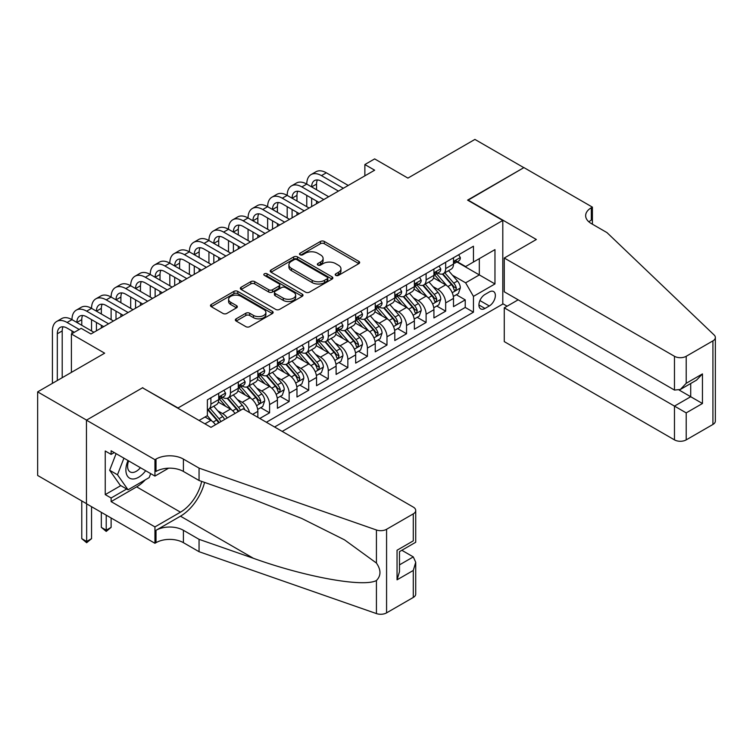<?xml version="1.0" encoding="UTF-8"?>
<svg xmlns="http://www.w3.org/2000/svg" width="753" height="753" viewBox="0 0 753 753"><rect width="100%" height="100%" fill="white"/><g stroke="black" fill="none" stroke-linecap="round" stroke-linejoin="round"><path stroke-width="1.13" d="M335.772 275.391A1.901 1.101 0 0 0 338.455 275.391L358.861 263.616A2.72 1.572 0 0 0 359.661 262.505A2.72 1.572 0 0 0 358.861 261.395L324.298 241.44A2.72 1.572 0 0 0 320.458 241.44L300.052 253.215A1.901 1.101 0 0 0 299.496 253.996A1.901 1.101 0 0 0 300.052 254.768A1.901 1.101 0 0 0 302.744 254.768L305.379 253.243A8.688 5.017 0 0 1 317.672 253.243L320.552 254.909A8.688 5.017 0 0 1 323.093 258.458A8.688 5.017 0 0 1 320.552 262.006L317.907 263.531A1.901 1.101 0 0 0 317.352 264.303A1.901 1.101 0 0 0 317.907 265.084A1.901 1.101 0 0 0 320.599 265.084L323.244 263.559A8.688 5.017 0 0 1 335.527 263.559L338.408 265.216A8.688 5.017 0 0 1 340.958 268.765A8.688 5.017 0 0 1 338.408 272.313L335.772 273.838A1.901 1.101 0 0 0 335.217 274.619A1.901 1.101 0 0 0 335.772 275.391L335.772 273.838M236.15 318.83A2.72 1.572 0 0 0 235.35 319.931A2.72 1.572 0 0 0 236.15 321.042L245.845 326.642A2.72 1.572 0 0 0 249.685 326.642L272.351 313.559A2.72 1.572 0 0 0 273.141 312.448A2.72 1.572 0 0 0 272.351 311.347L237.779 291.383A2.72 1.572 0 0 0 233.938 291.383L211.282 304.466A2.72 1.572 0 0 0 210.482 305.577A2.72 1.572 0 0 0 211.282 306.687L222.992 313.446A2.72 1.572 0 0 0 226.832 313.446L236.536 307.845A2.72 1.572 0 0 0 237.327 306.744A2.72 1.572 0 0 0 236.536 305.633L230.729 302.282A7.266 4.198 0 0 1 228.601 299.308A7.266 4.198 0 0 1 233.082 295.44A7.266 4.198 0 0 1 240.998 296.343L263.757 309.483A7.266 4.198 0 0 1 265.884 312.448A7.266 4.198 0 0 1 261.395 316.326A7.266 4.198 0 0 1 253.479 315.413L249.685 313.229A2.72 1.572 0 0 0 245.845 313.229L236.15 318.83L236.15 321.042M142.806 387.974L178.028 407.966L502.797 220.46L467.575 200.129L523.824 167.655L474.917 139.418L407.91 178.103L374.646 158.902L364.866 164.549L374.646 170.197L90.962 333.984L81.183 328.336L71.403 333.984L71.403 372.387M142.806 387.635L86.557 420.108L37.65 391.871L104.658 353.185L71.403 333.984M305.567 292.164A2.72 1.572 0 0 0 309.417 292.164L332.073 279.081A2.72 1.572 0 0 0 332.873 277.97A2.72 1.572 0 0 0 332.073 276.859L297.51 256.905A2.72 1.572 0 0 0 293.67 256.905L271.005 269.988A2.72 1.572 0 0 0 270.214 271.099A2.72 1.572 0 0 0 271.005 272.2L305.567 292.164M265.141 275.805A1.901 1.101 0 0 1 267.07 276.069L267.07 273.81L302.207 294.103A2.72 1.572 0 0 1 303.007 295.214A2.72 1.572 0 0 1 302.207 296.315L279.551 309.398A2.72 1.572 0 0 1 275.711 309.398L241.139 289.444L241.139 287.232A2.72 1.572 0 0 0 240.348 288.333A2.72 1.572 0 0 0 241.139 289.444M241.139 287.232L250.843 281.631A2.72 1.572 0 0 1 254.683 281.631L268.699 289.726A2.72 1.572 0 0 0 272.539 289.726L278.977 286.008A2.72 1.572 0 0 0 279.768 284.898A2.72 1.572 0 0 0 278.977 283.787L264.378 275.363A1.901 1.101 0 0 1 263.823 274.591A1.901 1.101 0 0 1 265 273.574A1.901 1.101 0 0 1 267.07 273.81M86.463 503.644L37.65 475.463L37.65 391.871M259.804 418.47L269.583 412.823L260.689 407.684M256.848 388.19L261.762 391.023A11.069 6.391 60 0 1 269.583 404.577L277.415 400.059L277.415 408.305L289.152 401.528L280.248 396.389M276.417 376.895L281.33 379.728A11.069 6.391 60 0 1 289.152 393.282L296.974 388.764L296.974 397.01L308.721 390.233L299.816 385.094M295.976 365.6L300.889 368.433A11.069 6.391 60 0 1 308.721 381.987L316.542 377.469L316.542 385.715L328.28 378.938L319.376 373.799M315.545 354.305L320.458 357.138A11.069 6.391 60 0 1 328.28 370.692L336.111 366.174L336.111 374.42L347.848 367.643L338.944 362.504M335.104 343.01L340.017 345.843A11.069 6.391 60 0 1 347.848 359.397L355.67 354.879L355.67 363.125L367.408 356.348L358.503 351.209M354.672 331.715L359.586 334.548A11.069 6.391 60 0 1 367.408 348.102L375.239 343.584L375.239 351.83L386.976 345.053L378.072 339.914M374.232 320.42L379.145 323.253A11.069 6.391 60 0 1 386.976 336.807L394.798 332.289L394.798 340.535L406.535 333.758L397.64 328.619M393.8 309.125L398.714 311.958A11.069 6.391 60 0 1 406.535 325.512L414.366 320.994L414.366 329.24L426.104 322.463L417.2 317.324M413.369 297.83L418.273 300.663A11.069 6.391 60 0 1 426.104 314.217L433.926 309.699L433.926 317.945L445.663 311.168L445.663 302.922A11.069 6.391 -120 0 0 437.841 289.368L432.928 286.526M436.768 306.029L445.663 311.168M215.48 424.748A11.069 6.391 -120 0 0 210.896 420.39L205.023 417.002M235.04 413.453A11.069 6.391 -120 0 0 230.456 409.095L218.361 402.111M227.218 417.971A11.069 6.391 60 0 0 222.634 413.613L217.721 410.78M257.846 417.341L257.846 411.354A11.069 6.391 -120 0 0 250.024 397.8L237.92 390.816M249.563 412.559A11.069 6.391 60 0 0 242.193 402.318L237.289 399.485M277.415 400.059A11.069 6.391 -120 0 0 269.583 386.505L257.488 379.521M296.974 388.764A11.069 6.391 -120 0 0 289.152 375.21L277.057 368.226M316.542 377.469A11.069 6.391 -120 0 0 308.721 363.915L296.616 356.931M336.111 366.174A11.069 6.391 -120 0 0 328.28 352.62L316.185 345.636M355.67 354.879A11.069 6.391 -120 0 0 347.848 341.325L335.744 334.341M375.239 343.584A11.069 6.391 -120 0 0 367.408 330.03L355.312 323.046M394.798 332.289A11.069 6.391 -120 0 0 386.976 318.735L374.872 311.751M414.366 320.994A11.069 6.391 -120 0 0 406.535 307.44L394.44 300.456M433.926 309.699A11.069 6.391 -120 0 0 426.104 296.145L413.999 289.161M489.299 291.966L484.988 294.451A8.575 4.951 120 0 0 479.388 302.009A8.575 4.951 120 0 0 480.706 308.881A8.575 4.951 120 0 0 484.988 308.457L489.299 305.972A8.575 4.951 120 0 0 494.9 298.414A8.575 4.951 120 0 0 493.582 291.543A8.575 4.951 120 0 0 489.299 291.966M282.206 431.403L502.797 304.052L502.797 220.46M274.581 426.998L473.449 312.184L473.449 296.371L465.627 282.817L452.497 275.231M199.056 420.447L207.376 415.647L207.376 399.834L473.449 246.222L473.449 262.035L494.966 249.61L494.966 283.947L473.449 296.371M222.53 397.292L222.634 397.349A11.069 6.391 60 0 0 228.168 397.895L235.99 393.377A11.069 6.391 -120 0 0 238.287 388.313L238.287 381.987M242.099 385.997L242.193 386.054A11.069 6.391 60 0 0 247.728 386.6L255.559 382.082A11.069 6.391 -120 0 0 257.846 377.018L257.846 370.692M261.658 374.702L261.762 374.759A11.069 6.391 60 0 0 267.296 375.305L275.118 370.787A11.069 6.391 -120 0 0 277.415 365.723L277.415 359.397M281.227 363.407L281.33 363.464A11.069 6.391 60 0 0 286.855 364.01L294.687 359.492A11.069 6.391 -120 0 0 296.974 354.428L296.974 348.102M300.786 352.112L300.889 352.169A11.069 6.391 60 0 0 306.424 352.715L314.246 348.197A11.069 6.391 -120 0 0 316.542 343.133L316.542 336.807M320.354 340.817L320.458 340.874A11.069 6.391 60 0 0 325.993 341.42L333.814 336.902A11.069 6.391 -120 0 0 336.111 331.838L336.111 325.512M339.914 329.522L340.017 329.579A11.069 6.391 60 0 0 345.552 330.125L353.383 325.607A11.069 6.391 -120 0 0 355.67 320.543L355.67 314.217M359.482 318.227L359.586 318.284A11.069 6.391 60 0 0 365.12 318.83L372.942 314.312A11.069 6.391 -120 0 0 375.239 309.248L375.239 302.922M379.041 306.932L379.145 306.989A11.069 6.391 60 0 0 384.679 307.535L392.511 303.017A11.069 6.391 -120 0 0 394.798 297.953L394.798 291.627M398.61 295.628L398.714 295.694A11.069 6.391 60 0 0 404.248 296.24L412.07 291.722A11.069 6.391 -120 0 0 414.366 286.658L414.366 280.332M418.179 284.333L418.273 284.399A11.069 6.391 60 0 0 423.807 284.945L431.638 280.427A11.069 6.391 -120 0 0 433.926 275.363L433.926 269.037M266.364 422.254L465.232 307.44L465.232 299.873L453.494 306.65L453.494 298.404A11.069 6.391 -120 0 0 445.663 284.85L433.568 277.866M437.738 273.038L437.841 273.104A11.069 6.391 -120 0 0 443.376 273.65A11.069 6.391 -120 0 0 445.663 268.586L445.663 262.26M443.376 273.65L451.198 269.132A11.069 6.391 -120 0 0 453.494 264.068L453.494 257.742M210.896 397.8L210.896 404.126A11.069 6.391 60 0 1 208.6 409.19A11.069 6.391 60 0 1 207.376 409.641M208.6 409.19L216.431 404.672A11.069 6.391 -120 0 0 218.718 399.608L218.718 393.282M230.456 386.505L230.456 392.831A11.069 6.391 60 0 1 228.168 397.895M250.024 375.21L250.024 381.536A11.069 6.391 60 0 1 247.728 386.6M269.583 363.915L269.583 370.241A11.069 6.391 60 0 1 267.296 375.305M289.152 352.62L289.152 358.946A11.069 6.391 60 0 1 286.855 364.01M308.721 341.325L308.721 347.651A11.069 6.391 60 0 1 306.424 352.715M328.28 330.03L328.28 336.356A11.069 6.391 60 0 1 325.993 341.42M347.848 318.735L347.848 325.061A11.069 6.391 60 0 1 345.552 330.125M367.408 307.44L367.408 313.766A11.069 6.391 60 0 1 365.12 318.83M386.976 296.145L386.976 302.471A11.069 6.391 60 0 1 384.679 307.535M406.535 284.85L406.535 291.176A11.069 6.391 60 0 1 404.248 296.24M426.104 273.555L426.104 279.881A11.069 6.391 60 0 1 423.807 284.945M426.104 314.217L426.104 322.463M406.535 325.512L406.535 333.758M386.976 336.807L386.976 345.053M367.408 348.102L367.408 356.348M347.848 359.397L347.848 367.643M328.28 370.692L328.28 378.938M308.721 381.987L308.721 390.233M289.152 393.282L289.152 401.528M269.583 404.577L269.583 412.823M465.627 282.817L479.322 274.911L479.322 258.646L494.966 249.61M456.911 261.969L494.966 283.947M457.306 261.743L465.627 266.553L473.449 262.035M364.866 164.549L364.866 175.844M456.327 294.734L465.232 299.873M465.232 307.44L473.449 312.184M336.535 275.664L338.408 274.572A8.688 5.017 0 0 0 340.958 271.024L340.958 268.765M323.093 258.458L323.093 260.717A8.688 5.017 0 0 1 320.552 264.265L318.67 265.348M358.823 263.635L324.298 243.699A2.72 1.572 0 0 0 320.458 243.699L300.814 255.041M332.035 279.099L297.51 259.164A2.72 1.572 0 0 0 293.67 259.164L271.042 272.228M327.273 278.742A1.901 1.101 0 0 0 327.828 277.97A1.901 1.101 0 0 0 327.273 277.198L296.927 259.672A1.901 1.101 0 0 0 294.244 259.672L291.458 261.282A8.688 5.017 0 0 0 288.907 264.83A8.688 5.017 0 0 0 291.458 268.379L312.194 280.351A8.688 5.017 0 0 0 324.487 280.351L327.273 278.742L327.273 281.001A1.901 1.101 0 0 0 327.828 280.229L327.828 277.97M288.907 264.83L288.907 267.089A8.688 5.017 0 0 0 291.458 270.638L291.458 268.379M327.273 281.001L324.487 282.61A8.688 5.017 0 0 1 312.194 282.61L291.458 270.638M241.176 289.463L250.843 283.89L250.843 281.631M279.768 284.898L279.768 287.157A2.72 1.572 0 0 1 278.977 288.267L272.539 291.985A2.72 1.572 0 0 1 268.699 291.985L254.683 283.89A2.72 1.572 0 0 0 250.843 283.89M267.07 276.069L302.179 296.343M283.25 298.122A7.266 4.198 0 0 0 291.166 299.026A7.266 4.198 0 0 0 295.647 295.157A7.266 4.198 0 0 0 293.519 292.192L285.5 287.561A2.72 1.572 0 0 0 281.66 287.561L275.231 291.27A2.72 1.572 0 0 0 274.431 292.38A2.72 1.572 0 0 0 275.231 293.491L283.25 298.122L283.25 300.381A7.266 4.198 0 0 0 291.166 301.285A7.266 4.198 0 0 0 295.647 297.416L295.647 295.157M274.431 292.38L274.431 294.639A2.72 1.572 0 0 0 275.231 295.75L275.231 293.491M283.25 300.381L275.231 295.75M265.884 312.448L265.884 314.707A7.266 4.198 0 0 1 261.395 318.585A7.266 4.198 0 0 1 253.479 317.672L249.685 315.488A2.72 1.572 0 0 0 245.845 315.488L236.188 321.06M228.601 299.308L228.601 301.577A7.266 4.198 0 0 0 230.729 304.541L230.729 302.282M236.498 307.873L230.729 304.541M272.313 313.577L237.779 293.642A2.72 1.572 0 0 0 233.938 293.642L211.32 306.706M453.325 296.466L458.389 293.548L460.337 287.9A7.332 4.236 -120 0 0 457.485 281.01L448.543 270.666M446.755 285.566L436.542 273.734M440.938 282.121L435.008 275.25A17.573 10.147 -120 0 0 434.462 274.638M442.378 274.045L451.424 284.512A7.332 4.236 60 0 1 454.031 289.566L454.567 290.432L455.556 290.291L456.384 288.211A7.332 4.236 -120 0 0 453.767 283.156L444.825 272.812M442.915 273.876L452.628 285.123A3.737 2.155 60 0 1 453.57 286.582L456.384 288.211M458.681 254.749L460.337 257.63A7.332 4.236 60 0 1 458.822 260.867L455.104 263.013A7.332 4.236 -120 0 0 456.384 261.329L456.224 260.679M52.418 383.343L52.418 330.934A20.755 11.982 60 0 1 56.72 321.437L61.614 318.613A20.755 11.982 60 0 1 71.987 319.639A20.755 11.982 60 0 1 76.279 310.142L81.173 307.318A20.755 11.982 60 0 1 91.546 308.344A20.755 11.982 60 0 1 95.847 298.847L100.742 296.023A20.755 11.982 60 0 1 111.115 297.049A20.755 11.982 60 0 1 115.416 287.552L120.301 284.728A20.755 11.982 60 0 1 130.683 285.754A20.755 11.982 60 0 1 134.975 276.247L139.87 273.424A20.755 11.982 60 0 1 150.242 274.459A20.755 11.982 60 0 1 154.544 264.952L159.429 262.129A20.755 11.982 60 0 1 169.811 263.164A20.755 11.982 60 0 1 174.103 253.657L178.998 250.834A20.755 11.982 60 0 1 189.37 251.869A20.755 11.982 60 0 1 193.672 242.362L198.566 239.539A20.755 11.982 60 0 1 208.939 240.565A20.755 11.982 60 0 1 213.231 231.067L218.125 228.244A20.755 11.982 60 0 1 228.498 229.27A20.755 11.982 60 0 1 232.799 219.772L237.694 216.949A20.755 11.982 60 0 1 248.066 217.975A20.755 11.982 60 0 1 252.368 208.477L257.253 205.654A20.755 11.982 60 0 1 267.635 206.68A20.755 11.982 60 0 1 271.927 197.182L276.822 194.359A20.755 11.982 60 0 1 287.194 195.385A20.755 11.982 60 0 1 291.496 185.887L296.381 183.064A20.755 11.982 60 0 1 306.763 184.09A20.755 11.982 60 0 1 311.055 174.592L315.949 171.769A20.755 11.982 60 0 1 326.322 172.795L348.234 185.445M311.055 174.592A20.755 11.982 60 0 1 321.437 175.618L343.349 188.269M453.739 263.362L453.767 263.362A7.332 4.236 -120 0 0 455.104 263.013M455.433 260.783L456.384 261.329C455.923 260.218 455.141 260.67 454.031 262.684A7.332 4.236 60 0 1 453.494 263.729M338.455 191.093L321.437 181.266A13.836 7.991 -120 0 0 314.519 180.579A13.836 7.991 -120 0 0 311.648 186.913L316.542 184.09L316.542 189.737M317.408 179.948A13.836 7.991 -120 0 0 316.542 184.09M311.648 198.208L311.648 206.567M316.542 201.032L316.542 203.743M306.763 206.68L306.763 195.385M128.019 460.544A17.987 10.382 120 0 0 132.246 478.974A17.987 10.382 120 0 0 145.658 470.719M128.631 460.892A12.312 7.106 120 0 0 130.128 471.905A12.312 7.106 120 0 0 131.935 472.46A12.312 7.106 120 0 0 140.425 467.698M150.704 473.637L149.16 477.609L128.038 489.798L120.216 485.28L109.656 470.258L116.094 453.654M128.038 489.798L117.477 474.776L123.925 458.172M109.656 470.258L117.477 474.776M518.158 299.816L504.265 307.836L504.265 341.608L674.472 439.874L674.472 406.102L690.717 396.727L690.717 383.493M504.265 307.836L686.209 412.879L686.209 439.874L712.922 424.457L712.922 340.874A8.302 4.791 0 0 0 715.35 337.485A8.302 4.791 0 0 0 714.155 335.01L606.974 232.602L591.321 223.566A19.371 11.182 180 0 1 585.655 215.659A19.371 11.182 180 0 1 591.321 207.753L592.404 207.131L523.928 167.599L467.877 200.298M467.877 199.959L536.352 239.492L504.265 258.025L674.472 356.291A8.302 4.791 0 0 0 686.209 356.291L712.922 340.874M592.404 207.131L592.404 223.509L591.811 223.848M502.797 303.713L507.098 306.198M504.265 258.025L504.265 291.797L674.472 390.063L674.472 356.291M715.35 337.485L715.35 421.068A8.302 4.791 180 0 1 712.922 424.457M686.209 439.874A8.302 4.791 180 0 1 674.472 439.874M588.884 221.843A19.371 11.182 180 0 1 591.321 220.121L591.321 207.753M679.168 390.063L702.455 403.504L686.209 412.879M686.209 356.291L686.209 383.286L680.345 389.48L674.472 390.063M686.209 383.286L702.455 373.912L696.581 380.105L680.345 389.48M243.078 408.813L413.284 507.089A8.302 4.791 -0 0 1 415.722 510.478A8.302 4.791 -0 0 1 413.284 513.866L386.581 529.284L386.581 612.867A8.302 4.791 180 0 1 376.425 613.582L199.056 551.704L183.403 542.668A19.371 11.182 -0 0 0 156.012 542.668L154.939 543.29L86.463 503.757L86.463 420.165L142.515 387.804L210.991 427.337L243.078 408.813M199.056 551.704L199.056 539.336L253.441 558.312C305.426 577.043 363.492 587.538 376.425 580.525C381.131 575.706 381.131 569.88 376.425 563.046L344.507 539.845L301.577 518.384L253.441 499.455L199.056 480.489L183.403 471.444A19.371 11.182 -0 0 0 156.012 471.444L156.012 459.076L154.939 459.697L86.463 420.165M199.056 480.489L199.056 468.112L183.403 459.076A19.371 11.182 -0 0 0 156.012 459.076M253.441 558.312L180.475 516.182L156.012 530.3A19.371 11.182 -0 0 1 183.403 530.3L199.056 539.336M413.284 597.449L413.284 570.454L415.722 562.275L415.722 594.061A8.302 4.791 180 0 1 413.284 597.449L386.581 612.867M376.425 563.046L376.425 529.99L199.056 468.112M145.273 479.859A31.127 17.968 -60 0 1 136.651 486.871L111.115 501.611L111.115 497.997L126.673 489.008M114.249 452.581L111.115 454.388L105.241 451L105.241 494.608L111.115 497.997M111.115 454.388L111.115 450.774L154.939 476.084L154.939 459.697M154.939 543.29L154.939 526.912L180.475 512.172A31.127 17.968 120 0 0 201.663 481.393M111.115 501.611L154.939 526.912M401.829 550.283L413.284 556.9L415.722 562.275M180.475 516.182A36.04 20.811 120 0 0 204.571 482.409M168.606 468.187L154.939 476.084M376.425 529.99A8.302 4.791 -0 0 0 386.581 529.284M105.241 494.608L120.8 485.619M413.284 570.454L397.047 579.829L399.485 571.649L399.485 551.638L415.722 542.264L415.722 510.478M397.047 579.829L397.047 550.236C400.219 552.062 400.219 552.062 397.047 550.236L413.284 540.861C416.456 542.687 416.456 542.687 413.284 540.861L413.284 513.866M433.766 307.761L438.82 304.843L440.778 299.195A7.332 4.236 -120 0 0 437.917 292.305L428.984 281.961M427.186 296.861L416.974 285.029M421.379 293.416L415.449 286.545A17.573 10.147 -120 0 0 414.903 285.942M422.81 285.34L431.855 295.807A7.332 4.236 60 0 1 434.472 300.861L434.999 301.727L435.996 301.595L436.815 299.506A7.332 4.236 -120 0 0 434.199 294.451L425.266 284.107M423.346 285.171L433.06 296.418A3.737 2.155 60 0 1 434.001 297.877L436.815 299.506M414.197 319.056L419.252 316.138L421.209 310.49A7.332 4.236 -120 0 0 418.357 303.6L409.416 293.256M407.627 308.156L397.405 296.324M401.81 304.711L395.88 297.849A17.573 10.147 -120 0 0 395.334 297.237M403.25 296.635L412.286 307.102A7.332 4.236 60 0 1 414.903 312.156L415.44 313.022L416.428 312.89L417.256 310.801A7.332 4.236 -120 0 0 414.639 305.746L405.698 295.402M403.777 296.466L413.501 307.713A3.737 2.155 60 0 1 414.442 309.172L417.256 310.801M394.638 330.351L399.692 327.433L401.65 321.785A7.332 4.236 -120 0 0 398.789 314.895L389.856 304.551M388.059 319.451L377.846 307.619M382.251 316.006L376.321 309.144A17.573 10.147 -120 0 0 375.775 308.532M383.682 307.93L392.727 318.397A7.332 4.236 60 0 1 395.344 323.451L395.871 324.317L396.869 324.185L397.688 322.096A7.332 4.236 -120 0 0 395.071 317.041L386.138 306.697M384.218 307.761L393.932 319.008A3.737 2.155 60 0 1 394.873 320.467L397.688 322.096M375.069 341.646L380.124 338.728L382.082 333.08A7.332 4.236 -120 0 0 379.23 326.2L370.288 315.846M368.499 330.746L358.277 318.914M362.682 327.301L356.753 320.439A17.573 10.147 -120 0 0 356.207 319.827M364.123 319.225L373.159 329.701A7.332 4.236 60 0 1 375.775 334.746L376.312 335.612L377.3 335.48L378.128 333.391A7.332 4.236 -120 0 0 375.512 328.346L366.57 317.992M364.65 319.056L374.363 330.303A3.737 2.155 60 0 1 375.305 331.762L378.128 333.391M439.112 266.044L440.778 268.925A7.332 4.236 60 0 1 439.263 272.162L435.545 274.308A7.332 4.236 -120 0 0 436.815 272.624L436.665 271.974M291.496 185.887A20.755 11.982 60 0 1 301.868 186.913L306.763 184.09L328.675 196.74M301.868 186.913L323.781 199.564M434.17 274.657L434.199 274.657A7.332 4.236 -120 0 0 435.545 274.308M435.874 272.078L436.815 272.624C436.354 271.513 435.573 271.965 434.472 273.979A7.332 4.236 60 0 1 433.926 275.024M318.886 202.388L301.868 192.561A13.836 7.991 -120 0 0 294.95 191.883A13.836 7.991 -120 0 0 292.089 198.208L296.974 195.385L296.974 201.032M297.84 191.243A13.836 7.991 -120 0 0 296.974 195.385M292.089 209.503L292.089 217.862M296.974 212.327L296.974 215.038M287.194 217.975L287.194 206.68M419.553 277.339L421.209 280.22A7.332 4.236 60 0 1 419.694 283.457L415.976 285.603A7.332 4.236 -120 0 0 417.256 283.919L417.096 283.269M271.927 197.182A20.755 11.982 60 0 1 282.3 198.208L287.194 195.385L309.106 208.035M282.3 198.208L304.212 210.859M414.611 285.952L414.639 285.952A7.332 4.236 -120 0 0 415.976 285.603M416.305 283.373L417.256 283.919C416.795 282.817 416.014 283.269 414.903 285.274A7.332 4.236 60 0 1 414.366 286.319M299.327 213.683L282.3 203.856A13.836 7.991 -120 0 0 275.391 203.178A13.836 7.991 -120 0 0 272.52 209.503L277.415 206.68L277.415 212.327M278.281 202.538A13.836 7.991 -120 0 0 277.415 206.68M272.52 220.798L272.52 229.157M277.415 223.622L277.415 226.333M267.635 229.27L267.635 217.975M399.984 288.634L401.65 291.515A7.332 4.236 60 0 1 400.125 294.752L396.407 296.898A7.332 4.236 -120 0 0 397.688 295.214L397.537 294.564M252.368 208.477A20.755 11.982 60 0 1 262.741 209.503L267.635 206.68L289.547 219.33M262.741 209.503L284.653 222.154M395.043 297.247L395.071 297.247A7.332 4.236 -120 0 0 396.407 296.898M396.746 294.668L397.688 295.214C397.226 294.112 396.445 294.564 395.344 296.569A7.332 4.236 60 0 1 394.798 297.614M279.758 224.978L262.741 215.151A13.836 7.991 -120 0 0 255.822 214.473A13.836 7.991 -120 0 0 252.961 220.798L257.846 217.975L257.846 223.622M258.712 213.833A13.836 7.991 -120 0 0 257.846 217.975M252.961 232.093L252.961 240.452M257.846 234.917L257.846 237.628M248.066 240.565L248.066 229.27M380.416 299.929L382.082 302.81A7.332 4.236 60 0 1 380.566 306.047L376.848 308.193A7.332 4.236 -120 0 0 378.128 306.509L377.968 305.859M232.799 219.772A20.755 11.982 60 0 1 243.172 220.798L248.066 217.975L269.979 230.625M243.172 220.798L265.084 233.449M375.483 308.542L375.512 308.542A7.332 4.236 -120 0 0 376.848 308.193M377.178 305.963L378.128 306.509C377.667 305.407 376.876 305.859 375.775 307.864A7.332 4.236 60 0 1 375.239 308.909M260.199 236.273L243.172 226.446A13.836 7.991 -120 0 0 236.254 225.768A13.836 7.991 -120 0 0 233.392 232.093L238.287 229.27L238.287 234.917M239.153 225.128A13.836 7.991 -120 0 0 238.287 229.27M233.392 243.398L233.392 251.756M238.287 246.222L238.287 248.932M228.498 251.869L228.498 240.574M355.51 352.941L360.565 350.023L362.513 344.375A7.332 4.236 -120 0 0 359.661 337.495L350.719 327.141M348.931 342.041L338.718 330.209M343.114 338.596L337.193 331.734A17.573 10.147 -120 0 0 336.647 331.122M344.554 330.52L353.599 340.996A7.332 4.236 60 0 1 356.216 346.041L356.743 346.917L357.731 346.775L358.56 344.686A7.332 4.236 -120 0 0 355.943 339.641L347.011 329.287M345.09 330.351L354.804 341.598A3.737 2.155 60 0 1 355.745 343.057L358.56 344.686M360.856 311.224L362.513 314.105A7.332 4.236 60 0 1 360.998 317.342L357.28 319.488A7.332 4.236 -120 0 0 358.56 317.804L358.409 317.154M213.231 231.067A20.755 11.982 60 0 1 223.613 232.093L228.498 229.27L250.41 241.92M223.613 232.093L245.525 244.753M355.915 319.837L355.943 319.837A7.332 4.236 -120 0 0 357.28 319.488M357.609 317.258L358.56 317.804C358.099 316.702 357.317 317.154 356.216 319.159A7.332 4.236 60 0 1 355.67 320.204M240.631 247.577L223.613 237.741A13.836 7.991 -120 0 0 216.695 237.063A13.836 7.991 -120 0 0 213.824 243.398M219.584 236.423A13.836 7.991 -120 0 0 218.718 240.574L218.718 246.222M213.824 254.693L213.824 263.051M218.718 257.517L218.718 260.227M208.939 263.164L208.939 251.869M335.942 364.236L340.996 361.318L342.954 355.67A7.332 4.236 -120 0 0 340.102 348.79L331.16 338.436M329.372 353.336L319.15 341.504M323.555 349.891L317.625 343.029A17.573 10.147 -120 0 0 317.079 342.417M324.995 341.815L334.031 352.291A7.332 4.236 60 0 1 336.647 357.336L337.184 358.212L338.172 358.07L338.991 355.981A7.332 4.236 -120 0 0 336.384 350.936L327.442 340.582M325.522 341.646L335.236 352.893A3.737 2.155 60 0 1 336.177 354.362L338.991 355.981M341.288 322.519L342.954 325.4A7.332 4.236 60 0 1 341.438 328.637L337.721 330.783A7.332 4.236 -120 0 0 338.991 329.099L338.841 328.449M193.672 242.362A20.755 11.982 60 0 1 204.044 243.398L208.939 240.565L230.851 253.224M204.044 243.398L225.956 256.048M336.356 331.132L336.384 331.132A7.332 4.236 -120 0 0 337.721 330.783M338.05 328.553L338.991 329.099C338.53 327.997 337.749 328.449 336.647 330.454A7.332 4.236 60 0 1 336.111 331.499M221.071 258.872L204.044 249.045A13.836 7.991 -120 0 0 197.126 248.358A13.836 7.991 -120 0 0 194.265 254.693L199.159 251.869L199.159 257.517M200.025 247.718A13.836 7.991 -120 0 0 199.159 251.869M194.265 265.988L194.265 274.346M199.159 268.812L199.159 271.522M189.37 274.459L189.37 263.164M316.373 375.531L321.437 372.613L323.385 366.965A7.332 4.236 -120 0 0 320.533 360.085L311.591 349.731M309.803 364.631L299.59 352.799M303.986 361.186L298.056 354.324A17.573 10.147 -120 0 0 297.52 353.712M305.426 353.119L314.472 363.586A7.332 4.236 60 0 1 317.079 368.631L317.615 369.507L318.604 369.365L319.432 367.276A7.332 4.236 -120 0 0 316.815 362.231L307.873 351.877M305.963 352.941L315.676 364.188A3.737 2.155 60 0 1 316.618 365.657L319.432 367.276M321.729 333.814L323.385 336.695A7.332 4.236 60 0 1 321.87 339.942L318.152 342.088A7.332 4.236 -120 0 0 319.432 340.394L319.272 339.744M174.103 253.657A20.755 11.982 60 0 1 184.485 254.693L189.37 251.869L211.282 264.519M184.485 254.693L206.397 267.343M316.787 342.427L316.815 342.427A7.332 4.236 -120 0 0 318.152 342.088M318.481 339.848L319.432 340.394C318.971 339.292 318.19 339.744 317.079 341.749A7.332 4.236 60 0 1 316.542 342.794M201.503 270.167L184.485 260.34A13.836 7.991 -120 0 0 177.567 259.653A13.836 7.991 -120 0 0 174.696 265.988L179.591 263.164L179.591 268.812M180.456 259.013A13.836 7.991 -120 0 0 179.591 263.164M174.696 277.283L174.696 285.641M179.591 280.107L179.591 282.817M169.811 285.754L169.811 274.459M296.814 386.826L301.868 383.908L303.826 378.26A7.332 4.236 -120 0 0 300.965 371.38L292.032 361.026M290.234 375.926L280.022 364.094M284.427 372.481L278.497 365.619A17.573 10.147 -120 0 0 277.951 365.007M285.867 364.414L294.903 374.881A7.332 4.236 60 0 1 297.52 379.926L298.047 380.802L299.045 380.66L299.863 378.571A7.332 4.236 -120 0 0 297.256 373.526L288.314 363.172M286.394 364.236L296.108 375.483A3.737 2.155 60 0 1 297.049 376.952L299.863 378.571M302.16 345.109L303.826 347.99A7.332 4.236 60 0 1 302.311 351.237L298.593 353.383A7.332 4.236 -120 0 0 299.863 351.689L299.713 351.039M154.544 264.952A20.755 11.982 60 0 1 164.916 265.988L169.811 263.164L191.723 275.814M164.916 265.988L186.829 278.638M297.219 353.722L297.256 353.722A7.332 4.236 -120 0 0 298.593 353.383M298.922 351.143L299.863 351.689C299.402 350.587 298.621 351.039 297.52 353.044A7.332 4.236 60 0 1 296.974 354.089M181.934 281.462L164.916 271.635A13.836 7.991 -120 0 0 157.998 270.948A13.836 7.991 -120 0 0 155.137 277.283L160.022 274.459L160.022 280.107M160.888 270.308A13.836 7.991 -120 0 0 160.022 274.459M155.137 288.578L155.137 296.936M160.022 291.402L160.022 294.112M150.242 297.049L150.242 285.754M277.245 398.121L282.3 395.203L284.257 389.555A7.332 4.236 -120 0 0 281.406 382.675L272.464 372.321M270.675 387.221L260.453 375.389M264.858 383.776L258.928 376.914A17.573 10.147 -120 0 0 258.383 376.302M266.298 375.709L275.344 386.176A7.332 4.236 60 0 1 277.951 391.221L278.488 392.097L279.476 391.955L280.304 389.866A7.332 4.236 -120 0 0 277.688 384.821L268.746 374.467M266.826 375.531L276.549 386.778A3.737 2.155 60 0 1 277.49 388.247L280.304 389.866M282.601 356.404L284.257 359.285A7.332 4.236 60 0 1 282.742 362.532L279.024 364.678A7.332 4.236 -120 0 0 280.304 362.984L280.144 362.334M134.975 276.247A20.755 11.982 60 0 1 145.357 277.283L150.242 274.459L172.155 287.109M145.357 277.283L167.26 289.933M277.659 365.017L277.688 365.017A7.332 4.236 -120 0 0 279.024 364.678M279.354 362.438L280.304 362.984C279.843 361.882 279.062 362.334 277.951 364.339A7.332 4.236 60 0 1 277.415 365.384M162.375 292.757L145.357 282.93A13.836 7.991 -120 0 0 138.439 282.243A13.836 7.991 -120 0 0 135.568 288.578L140.463 285.754L140.463 291.402M141.329 281.603A13.836 7.991 -120 0 0 140.463 285.754M135.568 299.873L135.568 308.231M140.463 302.697L140.463 305.407M130.683 308.344L130.683 297.049M257.686 409.416L262.741 406.498L264.698 400.85A7.332 4.236 -120 0 0 261.837 393.97L252.904 383.616M251.107 398.516L240.894 386.694M245.299 395.071L239.369 388.209A17.573 10.147 -120 0 0 238.823 387.597M246.73 387.004L255.775 397.471A7.332 4.236 60 0 1 258.392 402.516L258.919 403.392L259.917 403.25L260.736 401.161A7.332 4.236 -120 0 0 258.119 396.116L249.187 385.762M247.266 386.826L256.98 398.083A3.737 2.155 60 0 1 257.921 399.542L260.736 401.161M263.032 367.699L264.698 370.58A7.332 4.236 60 0 1 263.174 373.827L259.456 375.973A7.332 4.236 -120 0 0 260.736 374.279L260.585 373.629M115.416 287.552A20.755 11.982 60 0 1 125.789 288.578L130.683 285.754L152.595 298.404M125.789 288.578L147.701 301.228M258.091 376.312L258.119 376.312A7.332 4.236 -120 0 0 259.456 375.973M259.794 373.733L260.736 374.279C260.274 373.177 259.493 373.629 258.392 375.634A7.332 4.236 60 0 1 257.846 376.679M142.806 304.052L125.789 294.225A13.836 7.991 -120 0 0 118.87 293.538A13.836 7.991 -120 0 0 116.009 299.873L120.894 297.049L120.894 302.697M121.76 292.898A13.836 7.991 -120 0 0 120.894 297.049M116.009 311.168L116.009 319.526M120.894 313.992L120.894 316.702M111.115 319.639L111.115 308.344M244.744 409.783A7.332 4.236 -120 0 0 242.278 405.265L233.336 394.911M231.548 409.811L221.326 397.989M225.731 406.366L219.801 399.504A17.573 10.147 -120 0 0 219.255 398.892M240.433 410.338A7.332 4.236 -120 0 0 238.56 407.411L229.618 397.057M227.698 398.13L237.411 409.378A3.737 2.155 60 0 1 238.353 410.837L238.965 411.185M227.171 398.299L236.207 408.766A7.332 4.236 60 0 1 238.089 411.693M243.473 378.994L245.13 381.875A7.332 4.236 60 0 1 243.614 385.122L239.896 387.268A7.332 4.236 -120 0 0 241.176 385.574L241.016 384.924M95.847 298.847A20.755 11.982 60 0 1 106.22 299.873L111.115 297.049L133.027 309.699M106.22 299.873L128.132 312.523M238.532 387.607L238.56 387.607A7.332 4.236 -120 0 0 239.896 387.268M240.226 385.028L241.176 385.574C240.715 384.472 239.925 384.924 238.823 386.929A7.332 4.236 60 0 1 238.287 387.974M123.247 315.347L106.22 305.52A13.836 7.991 -120 0 0 99.302 304.833A13.836 7.991 -120 0 0 96.44 311.168L101.335 308.344L101.335 313.992M102.201 304.193A13.836 7.991 -120 0 0 101.335 308.344M96.44 322.463L96.44 330.821M101.335 325.287L101.335 327.997M91.546 330.934L91.546 319.639M224.592 419.487A7.332 4.236 -120 0 0 222.709 416.56L213.767 406.206M211.979 421.106L207.301 415.694M206.171 417.661L205.409 416.786M220.874 421.633A7.332 4.236 -120 0 0 218.991 418.706L210.059 408.352M208.139 409.425L217.852 420.673A3.737 2.155 60 0 1 218.794 422.132L219.405 422.48M207.602 409.594L216.648 420.061A7.332 4.236 60 0 1 218.521 422.988M106.22 515.165L106.22 530.187L111.115 527.364L111.115 517.989M111.115 527.364L106.22 531.43L101.335 527.364L101.335 512.341M101.335 527.364L106.22 530.187L106.22 531.43M223.905 390.289L225.571 393.17A7.332 4.236 60 0 1 224.046 396.417L220.328 398.563A7.332 4.236 -120 0 0 221.608 396.869L221.457 396.219M76.279 310.142A20.755 11.982 60 0 1 86.661 311.168L91.546 308.344L113.458 320.994M86.661 311.168L108.573 323.818M218.963 398.902L218.991 398.902A7.332 4.236 -120 0 0 220.328 398.563M220.657 396.323L221.608 396.869C221.147 395.767 220.365 396.219 219.264 398.224A7.332 4.236 60 0 1 218.718 399.269M103.679 326.642L86.661 316.815A13.836 7.991 -120 0 0 79.743 316.128A13.836 7.991 -120 0 0 76.881 322.463L81.766 319.639L81.766 325.287M82.632 315.488A13.836 7.991 -120 0 0 81.766 319.639M71.987 333.645L71.987 330.934M86.661 503.87L86.661 541.482L91.546 538.659L91.546 506.694M91.546 538.659L86.661 542.725L81.766 538.659L81.766 500.933M81.766 538.659L86.661 541.482L86.661 542.725M56.72 321.437A20.755 11.982 60 0 1 67.092 322.463L71.987 319.639L93.899 332.289M67.092 322.463L79.225 329.466M74.331 332.289L67.092 328.11A13.836 7.991 -120 0 0 60.174 327.423A13.836 7.991 -120 0 0 57.313 333.758L57.313 380.519M63.073 326.783A13.836 7.991 -120 0 0 62.207 330.934L62.207 377.695M204.929 423.835L210.896 420.39M222.634 413.613L230.456 409.095M242.193 402.318L250.024 397.8M261.762 391.023L269.583 386.505M281.33 379.728L289.152 375.21M300.889 368.433L308.721 363.915M320.458 357.138L328.28 352.62M340.017 345.843L347.848 341.325M359.586 334.548L367.408 330.03M379.145 323.253L386.976 318.735M398.714 311.958L406.535 307.44M418.273 300.663L426.104 296.145M437.841 289.368L445.663 284.85M445.663 268.586L453.494 264.068M210.896 404.126L218.718 399.608M230.456 392.831L238.287 388.313M250.024 381.536L257.846 377.018M269.583 370.241L277.415 365.723M289.152 358.946L296.974 354.428M308.721 347.651L316.542 343.133M328.28 336.356L336.111 331.838M347.848 325.061L355.67 320.543M367.408 313.766L375.239 309.248M386.976 302.471L394.798 297.953M406.535 291.176L414.366 286.658M426.104 279.881L433.926 275.363M445.663 302.922L453.494 298.404M252.669 414.348L257.846 411.354M479.915 300.551L489.299 305.972M478.927 304.956L484.988 308.457M338.408 274.572L338.408 272.313M317.907 265.084L317.907 263.531M320.552 264.265L320.552 262.006M300.052 254.768L300.052 253.215M320.458 243.699L320.458 241.44M324.298 243.699L324.298 241.44M358.861 263.616L358.861 261.395M271.005 272.2L271.005 269.988M293.67 259.164L293.67 256.905M297.51 259.164L297.51 256.905M332.073 279.081L332.073 276.859M312.194 282.61L312.194 280.351M324.487 282.61L324.487 280.351M254.683 283.89L254.683 281.631M268.699 291.985L268.699 289.726M272.539 291.985L272.539 289.726M278.977 288.267L278.977 286.008M302.207 296.315L302.207 294.103M245.845 315.488L245.845 313.229M249.685 315.488L249.685 313.229M253.479 317.672L253.479 315.413M236.536 307.845L236.536 305.633M211.282 306.687L211.282 304.466M233.938 293.642L233.938 291.383M237.779 293.642L237.779 291.383M272.351 313.559L272.351 311.347M452.214 292.701L460.29 288.041M453.767 283.156L457.485 281.01M447.922 286.535L451.424 284.512M460.29 257.545L453.494 261.47M326.322 172.795L321.437 175.618M702.455 373.912L702.455 403.504M183.403 471.444L183.403 459.076M183.403 530.3L183.403 542.668M376.425 613.582L376.425 580.525M156.012 530.3L156.012 542.668M136.651 486.871L180.475 512.172M399.485 564.872L413.284 556.9M432.646 304.005L440.731 299.336M434.199 294.451L437.917 292.305M428.363 297.83L431.855 295.807M413.086 315.3L421.162 310.631M414.639 305.746L418.357 303.6M408.794 309.125L412.286 307.102M393.518 326.595L401.603 321.926M395.071 317.041L398.789 314.895M389.226 320.42L392.727 318.397M373.949 337.89L382.035 333.221M375.512 328.346L379.23 326.2M369.667 331.715L373.159 329.701M440.731 268.84L433.926 272.765M421.162 280.135L414.366 284.06M401.603 291.43L394.798 295.355M382.035 302.725L375.239 306.65M354.39 349.185L362.466 344.516M355.943 339.641L359.661 337.495M350.098 343.01L353.599 340.996M362.466 314.02L355.67 317.945M218.718 240.574L213.833 243.398M334.821 360.48L342.907 355.811M336.384 350.936L340.102 348.79M330.539 354.305L334.031 352.291M342.907 325.315L336.111 329.24M315.262 371.775L323.338 367.106M316.815 362.231L320.533 360.085M310.97 365.6L314.472 363.586M323.338 336.61L316.542 340.535M295.694 383.07L303.779 378.401M297.256 373.526L300.965 371.38M291.411 376.895L294.903 374.881M303.779 347.905L296.974 351.83M276.135 394.365L284.21 389.696M277.688 384.821L281.406 382.675M271.842 388.19L275.344 386.176M284.21 359.2L277.415 363.125M256.566 405.66L264.651 400.991M258.119 396.116L261.837 393.97M252.274 399.485L255.775 397.471M264.651 370.495L257.846 374.42M238.56 407.411L242.278 405.265M232.715 410.78L236.207 408.766M245.083 381.79L238.287 385.715M218.991 418.706L222.709 416.56M213.146 422.075L216.648 420.061M225.514 393.085L218.718 397.01M62.207 330.934L57.313 333.758"/></g></svg>
